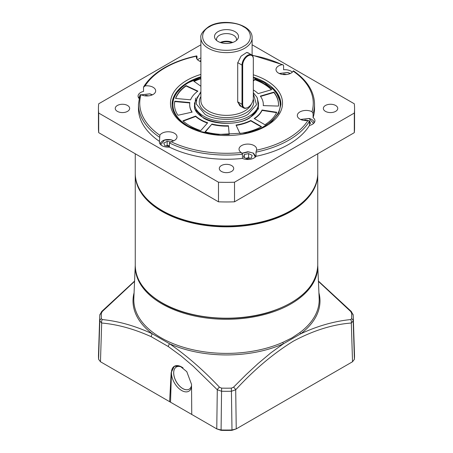<?xml version="1.0" encoding="UTF-8"?>
<svg xmlns="http://www.w3.org/2000/svg" width="453" height="453" viewBox="0 0 453 453"><rect width="100%" height="100%" fill="white"/><g stroke="black" fill="none" stroke-linecap="round" stroke-linejoin="round"><path stroke-width="0.68" d="M253.323 77.695L264.416 82.61L273.521 89.615L276.942 93.998L279.586 100.124C282.202 109.241 277.145 117.995 264.416 126.393L259.722 128.805M193.255 128.794L188.584 126.393C181.319 122.016 176.596 117.168 174.405 111.851C173.261 109.858 172.202 104.014 173.499 99.785C174.06 97.491 175.266 95.034 177.134 92.412L181.432 87.723C183.992 85.566 185.101 84.66 188.584 82.61L200.889 77.304M195.611 98.108L194.547 108.816L203.295 117.899C213.805 125.062 239.008 125.215 249.705 117.899L258.437 108.856L257.389 98.108M195.622 116.081A36.818 21.257 0 0 0 200.464 119.535A36.818 21.257 0 0 0 207.684 122.774L200.77 130.606A52.021 30.034 180 0 1 189.716 125.741A52.021 30.034 180 0 1 182.87 120.86L195.622 116.081L195.622 116.472A36.818 21.257 0 0 0 200.464 119.926A36.818 21.257 0 0 0 207.417 123.074M186.07 85.6L197.887 91.127A36.818 21.257 0 0 0 190.588 99.819L175.549 98.443A52.021 30.034 180 0 1 186.07 85.6L186.07 85.991A52.021 30.034 0 0 0 175.685 98.454M278.453 106.076L263.267 105.617A36.818 21.257 0 0 0 263.318 104.501A36.818 21.257 0 0 0 260.322 96.11L273.895 92.118A52.021 30.034 180 0 1 278.521 104.501A52.021 30.034 180 0 1 278.453 106.076M239.965 133.516L236.03 125.034A36.818 21.257 0 0 0 250.781 120.481L261.551 126.698A52.021 30.034 180 0 1 239.965 133.516M276.749 112.276A52.021 30.034 180 0 1 264.943 124.739L254.178 118.522A36.818 21.257 0 0 0 262.061 110.005L276.749 112.276M177.933 115.266A52.021 30.034 180 0 1 174.479 104.501A52.021 30.034 180 0 1 174.796 101.178L189.841 102.554A36.818 21.257 0 0 0 189.682 104.501A36.818 21.257 0 0 0 192.129 112.123L177.933 115.266M229.224 134.496A52.021 30.034 180 0 1 205.045 131.868L211.959 124.031A36.818 21.257 0 0 0 228.425 125.73L229.224 134.496M253.323 80.657L254.835 79.315A52.021 30.034 180 0 1 271.715 89.649L258.142 93.641A36.818 21.257 0 0 0 253.323 89.943M200.889 86.246L193.759 81.161A52.021 30.034 180 0 1 200.889 78.358M197.559 91.364L186.07 85.991M195.622 116.472L183.182 121.138M263.295 105.617A36.818 21.257 0 0 0 263.318 104.898A36.818 21.257 0 0 0 263.318 104.7M278.521 104.7A52.021 30.034 0 0 0 273.895 92.508L273.895 92.118M273.895 92.508L260.56 96.432M236.2 125.402A36.818 21.257 0 0 0 250.781 120.872L250.781 120.481M261.194 126.885L250.781 120.872M262.061 110.005L262.061 110.396L276.579 112.644M254.49 118.703A36.818 21.257 0 0 0 262.061 110.396M174.796 101.178L174.796 101.568L189.784 102.939M174.796 101.568A52.021 30.034 0 0 0 174.479 104.7M189.682 104.7A36.818 21.257 0 0 0 189.682 104.898A36.818 21.257 0 0 0 191.908 112.168M205.328 131.936L211.959 124.031M228.425 125.73L229.19 134.501M211.959 124.422A36.818 21.257 0 0 0 228.425 126.121M271.409 89.734A52.021 30.034 0 0 0 254.835 79.705L254.835 79.315M253.323 81.047L254.835 79.705M200.889 78.754A52.021 30.034 0 0 0 194.094 81.398M169.405 146.427L164.83 145.73L163.788 143.131L167.163 141.313L170.356 141.874M167.163 141.313L167.163 145.232L169.405 145.917M167.163 145.232L166.223 145.974M247.078 158.856L243.51 157.163L244.269 154.535L248.595 153.595L252.162 155.294L251.404 157.921L247.078 158.856M244.269 154.535L244.269 157.519M248.595 153.595L248.595 157.519L249.699 158.29M248.595 157.519L246.019 158.357M144.909 95.832L145.826 95.34L148.72 95.849M145.826 95.34L145.826 95.923M304.167 120.47L305.084 119.977L307.983 120.487M309.093 120.679L309.507 120.753L310.548 123.346L309.456 123.935M309.507 120.753L309.507 123.912M305.084 119.977L305.084 120.56M282.831 74.496L283.748 74.003L286.641 74.513M283.748 74.003L283.748 74.586M241.404 106.665L237.706 102.118L237.706 62.905L241.013 56.206L246.681 52.474L249.02 53.369M243.476 46.342C235.9 51.534 217.281 51.727 209.524 46.342C200.526 41.965 200.192 31.217 209.524 26.738C217.1 21.546 235.719 21.353 243.476 26.738C252.474 31.115 252.808 41.863 243.476 46.342M243.663 107.973L239.858 105.776L237.706 101.823L242.01 104.309A8.001 4.621 120 0 0 243.663 107.973A8.001 4.621 120 0 0 247.666 107.576L248.006 107.378A7.525 4.343 120 0 0 253.323 98.165L253.323 58.952A7.525 4.343 120 0 0 248.006 55.883A7.525 4.343 120 0 0 242.683 65.096L242.683 104.309A7.525 4.343 120 0 0 248.006 107.378L247.666 107.576M218.012 41.438A12.005 6.931 180 0 1 215.543 39.371A12.005 6.931 180 0 1 219.694 30.832A12.005 6.931 180 0 1 234.988 31.636A12.005 6.931 180 0 1 237.457 39.371A12.005 6.931 180 0 1 218.012 41.438M236.296 40.549A10.006 5.776 0 0 0 236.506 39.371A10.006 5.776 0 0 0 233.572 35.283A10.006 5.776 0 0 0 222.672 34.032A10.006 5.776 0 0 0 216.494 39.371A10.006 5.776 0 0 0 216.704 40.549M232.717 42.469A10.006 5.776 0 0 0 220.283 42.469M231.942 42.718A9.604 5.544 0 0 0 221.058 42.718M246.483 52.52L247.859 52.701L251.67 54.898A8.001 4.621 120 0 0 245.503 57.044A8.001 4.621 120 0 0 242.01 65.096L242.01 104.309L242.683 104.309M251.67 54.898A8.001 4.621 120 0 1 253.323 58.562L253.323 58.952M317.74 153.771L317.74 173.25A91.24 52.678 180 0 1 291.019 210.498L290.566 210.758A90.6 52.31 180 0 1 162.434 210.764L161.981 210.498A91.24 52.678 180 0 1 135.26 173.25L135.26 153.771M291.019 210.498A91.24 52.678 180 0 1 161.981 210.498L162.434 210.758A90.6 52.31 180 0 1 162.434 210.758L162.434 210.758M241.613 152.82L241.268 152.553A8.805 5.085 180 0 1 239.031 149.167A8.805 5.085 180 0 1 244.467 144.473A8.805 5.085 180 0 1 254.059 145.577A8.805 5.085 180 0 1 256.641 149.167A8.805 5.085 180 0 1 256.455 150.203L255.99 152.134L255.99 156.319A8.805 5.085 180 0 1 242.44 158.414L242.44 154.23L241.613 152.82M299.903 119.111A8.805 5.085 180 0 1 297.327 115.515A8.805 5.085 180 0 1 302.53 110.877A8.805 5.085 180 0 1 311.992 111.721L313.085 113.443L313.085 117.627A8.805 5.085 180 0 1 314.931 120.741A8.805 5.085 180 0 1 309.456 125.447L309.456 121.268L307.927 120.492A8.805 5.085 180 0 1 299.903 119.111M293.516 71.28L293.153 71.132A8.805 5.085 180 0 1 278.567 73.137A8.805 5.085 180 0 1 275.99 69.541A8.805 5.085 180 0 1 282.038 64.711L283.068 64.836L283.595 65.549L283.595 69.734A8.805 5.085 180 0 1 291.019 71.178A8.805 5.085 180 0 1 292.344 72.157M200.889 61.665A8.805 5.085 180 0 1 198.941 60.815A8.805 5.085 180 0 1 196.359 57.225A8.805 5.085 180 0 1 196.545 56.189L197.01 56.348L197.01 59.145M139.026 98.409A8.805 5.085 180 0 1 138.069 96.104A8.805 5.085 180 0 1 143.544 91.398L143.544 87.219L145.073 85.9A86.761 50.09 0 0 1 165.152 67.774A86.761 50.09 0 0 1 196.545 56.189L197.01 56.348M197.616 59.836A8.805 5.085 180 0 1 200.889 58.007M145.073 85.9A8.805 5.085 180 0 1 153.097 87.282A8.805 5.085 180 0 1 155.673 90.877A8.805 5.085 180 0 1 150.47 95.515A8.805 5.085 180 0 1 141.008 94.671L139.915 95.039M143.544 87.219L143.697 86.733C148.244 79.462 155.181 73.12 164.513 67.712C173.788 62.389 184.547 58.443 196.783 55.872M161.981 145.673A8.805 5.085 180 0 1 159.405 142.078A8.805 5.085 180 0 1 159.484 141.387L159.847 135.26A8.805 5.085 180 0 1 174.433 133.256A8.805 5.085 180 0 1 177.01 136.851A8.805 5.085 180 0 1 170.962 141.676L169.405 142.933L169.405 147.117A8.805 5.085 180 0 1 161.981 145.673M325.452 111.364A7.203 4.156 180 0 1 323.346 108.426A7.203 4.156 180 0 1 327.791 104.581A7.203 4.156 180 0 1 335.639 105.481A7.203 4.156 180 0 1 337.751 108.426A7.203 4.156 180 0 1 333.306 112.265A7.203 4.156 180 0 1 325.452 111.364M117.361 111.364A7.203 4.156 180 0 1 115.249 108.426A7.203 4.156 180 0 1 119.694 104.581A7.203 4.156 180 0 1 127.548 105.481A7.203 4.156 180 0 1 129.654 108.426A7.203 4.156 180 0 1 125.209 112.265A7.203 4.156 180 0 1 117.361 111.364M221.404 171.438A7.203 4.156 180 0 1 219.297 168.493A7.203 4.156 180 0 1 223.742 164.654A7.203 4.156 180 0 1 231.596 165.555A7.203 4.156 180 0 1 233.703 168.493A7.203 4.156 180 0 1 229.258 172.338A7.203 4.156 180 0 1 221.404 171.438M354.557 108.426L354.557 128.029A128.057 73.935 180 0 1 354.308 132.661L234.518 201.817A128.057 73.935 180 0 1 218.482 201.817L98.692 132.661A128.057 73.935 180 0 1 98.443 128.029L98.443 108.426A128.057 73.935 0 0 0 98.692 113.052L218.482 182.214A128.057 73.935 0 0 0 234.518 182.214L354.308 113.052A128.057 73.935 0 0 0 354.557 108.426A128.057 73.935 0 0 0 354.308 103.794L252.111 44.79M169.405 147.117A88.041 50.832 0 0 0 242.44 158.414M313.085 113.443A88.041 50.832 180 0 0 314.541 104.241L314.541 108.426A88.041 50.832 180 0 1 313.085 117.627M309.456 125.447A88.041 50.832 180 0 1 255.99 156.319M159.484 141.387A88.041 50.832 180 0 1 138.459 108.426L138.459 104.241L139.949 94.802M200.889 44.79L98.692 103.794A128.057 73.935 0 0 0 98.443 108.426M98.692 132.661L98.692 113.052M218.482 182.214L218.482 201.817M234.518 201.817L234.518 182.214M354.308 113.052L354.308 132.661M98.601 359.303L100.47 361.754L101.682 323.017A3.199 2.373 96.9 0 1 102.344 319.569L101.398 318.719A3.199 2.61 -3.9 0 0 99.796 320.95A126.8 73.205 -0 0 1 99.722 316.749L99.802 315.18L101.67 311.511A3.199 1.036 44.7 0 1 102.344 311.449L101.398 313.091A3.199 2.61 3.9 0 0 99.802 315.18L99.802 315.18A3.199 2.61 3.9 0 0 99.796 315.254A126.8 73.205 -0 0 0 99.722 316.749L98.505 354.767A128.018 73.913 -0 0 0 98.601 359.303L99.796 320.95L101.682 323.017C117.695 324.433 134.247 329.008 151.319 336.749L168.312 346.562A3.199 1.704 -56.2 0 1 169.603 343.793A93.494 53.981 180 0 0 283.397 343.793L300.684 333.81A1.602 1.036 53 0 1 300.05 332.445L292.049 337.819L282.91 342.338A1.602 0.793 -113.9 0 0 283.397 343.793L270.854 352.853L258.034 363.583L246.138 374.608L233.533 387.19L231.375 388.136L231.987 429.976L236.239 428.895L352.53 361.754L354.399 359.303A128.018 73.913 -0 0 0 354.495 354.767L353.278 316.749A126.8 73.205 -0 0 0 353.204 315.254A3.199 2.61 176.1 0 0 353.198 315.18L353.198 315.18A3.199 2.61 176.1 0 0 351.602 313.091L350.656 311.449A3.199 1.036 -44.7 0 1 351.33 311.511L318.419 281.075M168.312 346.562L181.024 355.882L193.306 366.318L217.293 389.767L221.562 391.25L221.625 388.136L219.467 387.19C203.182 369.959 186.562 355.497 169.603 343.793L152.316 333.81A3.199 1.982 116 0 0 151.319 336.749M317.74 265.265A91.268 52.695 180 0 1 317.746 265.294A91.268 52.695 180 0 1 291.036 303.855A91.268 52.695 180 0 1 190.532 315.028A91.268 52.695 180 0 1 135.254 265.294A91.268 52.695 180 0 1 135.26 265.265M182.542 367.547A12.809 7.395 -120 0 0 176.477 366.924A12.809 7.395 -120 0 0 173.669 372.876A12.809 7.395 -120 0 0 182.723 388.566A12.809 7.395 -120 0 0 189.28 389.104A12.809 7.395 -120 0 0 191.54 385.582M183.052 367.91A14.405 8.318 -120 0 0 181.998 367.196A14.405 8.318 -120 0 0 181.63 366.975A14.405 8.318 -120 0 0 171.444 372.859A14.405 8.318 -120 0 0 181.63 390.503A14.405 8.318 -120 0 0 191.551 387.139M189.303 389.093A12.809 7.395 60 0 1 189.167 389.172A12.809 7.395 60 0 1 179.297 385.741A12.809 7.395 60 0 1 173.709 372.859A12.809 7.395 60 0 1 176.359 366.992A12.809 7.395 60 0 1 176.5 366.919M192.729 415.022L169.62 401.681L171.172 372.576L174.326 366.284L180.203 366.256L186.789 371.653L191.528 384.331L191.755 414.455L216.761 428.895L221.013 429.976A128.018 73.913 -0 0 0 231.987 429.976L231.919 430.35A126.461 73.012 180 0 1 221.081 430.35L216.761 428.895L217.293 389.767A3.199 1.07 -43.8 0 1 219.467 387.19M174.377 366.256A14.405 8.318 -120 0 0 171.449 372.417L170.532 402.207M233.533 387.19A3.199 1.07 43.8 0 1 235.707 389.767L231.438 391.25A126.8 73.205 -0 0 1 221.562 391.25L221.081 430.35M100.47 361.754L169.62 401.681M352.53 361.754L351.318 323.017C332.655 324.45 313.357 330.492 293.419 341.132C273.312 353.527 254.076 369.739 235.707 389.767L236.239 428.895L231.919 430.35M102.344 319.569C118.782 321.217 135.436 325.967 152.316 333.81A93.494 53.981 180 0 1 134.082 292.802M351.33 311.511L353.198 315.18L353.278 316.749A126.8 73.205 -0 0 1 353.204 320.95A3.199 2.61 3.9 0 0 351.602 318.719L350.656 319.569A3.199 2.373 -96.9 0 1 351.318 323.017L353.204 320.95L354.399 359.303M102.344 311.449L134.569 281.387M350.656 311.449L318.431 281.398M318.918 292.802A93.494 53.981 180 0 1 300.684 333.81C317.502 325.979 334.155 321.234 350.656 319.569M160.758 144.79L164.49 140.079L171.115 139.852L173.652 140.843M160.203 144.196A8.001 4.621 180 0 1 160.809 142.469M242.089 153.352L248.697 151.863L253.216 153.125L255.288 157.106M141.427 94.87L149.779 93.879L152.316 94.87M139.484 96.404L138.867 98.222A8.001 4.621 180 0 1 139.45 96.534M300.684 119.507L309.037 118.516L313.578 123.454M279.348 73.533L287.7 72.542L290.237 73.533M199.716 61.217L200.889 60.651M253.323 92.667L257.027 97.361L258.516 103.193A32.016 18.482 180 0 1 238.754 120.272A32.016 18.482 180 0 1 203.861 116.268A32.016 18.482 180 0 1 194.484 103.193L200.889 91.631M253.323 93.612L256.511 104.745L248.006 114.303C238.329 121.002 214.671 121.002 204.994 114.303L196.308 104.014L196.896 97.871L200.889 92.418M253.272 99.071A27.214 15.713 180 0 1 239.133 115.804A27.214 15.713 180 0 1 207.259 113.001A27.214 15.713 180 0 1 200.889 96.58M252.111 55.221L252.111 37.848A25.611 14.785 180 0 1 244.609 48.301A25.611 14.785 180 0 1 208.391 48.301A25.611 14.785 180 0 1 200.889 37.848L200.889 100.583A25.611 14.785 0 0 0 208.391 111.036A25.611 14.785 0 0 0 233.533 114.802A25.611 14.785 0 0 0 251.443 103.941M242.683 65.096L242.01 65.096L237.712 62.616M317.74 265.526L317.74 174.167A91.24 52.678 180 0 1 291.019 211.415A91.24 52.678 180 0 1 161.981 211.415A91.24 52.678 180 0 1 135.26 174.167L135.26 265.526A91.24 52.678 0 0 0 161.981 302.774A91.24 52.678 0 0 0 261.415 314.195A91.24 52.678 0 0 0 317.74 265.526C316.483 285.956 300.803 301.381 270.701 311.794C236.37 323.216 189.694 319.444 162.083 302.995C144.598 292.615 135.651 280.13 135.26 265.526M303.652 201.375A90.764 52.401 180 0 1 290.679 210.826A90.764 52.401 180 0 1 149.348 201.375M253.323 74.802A56.025 32.344 180 0 1 266.115 80.323A56.025 32.344 180 0 1 266.115 126.07A56.025 32.344 180 0 1 186.885 126.07A56.025 32.344 180 0 1 200.889 74.428M253.323 77.163A54.422 31.421 180 0 1 264.982 82.282A54.422 31.421 180 0 1 280.922 104.501L278.669 113.205L271.942 121.342L261.217 128.125L247.423 132.865L215.696 134.632L200.549 131.495L187.684 125.991C177.395 119.796 172.191 112.633 172.078 104.501A54.422 31.421 180 0 1 200.889 76.778M141.008 94.671A86.761 50.09 0 0 0 159.847 135.26M170.962 141.676A86.761 50.09 0 0 0 241.268 152.553M256.455 150.203A86.761 50.09 0 0 0 307.927 120.492M311.992 111.721A86.761 50.09 -0 0 0 293.153 71.132M282.038 64.711A86.761 50.09 -0 0 0 252.264 55.368M242.44 154.23A88.041 50.832 180 0 1 169.405 142.933M309.456 121.268A88.041 50.832 180 0 1 255.99 152.134M159.484 137.208A88.041 50.832 180 0 1 138.459 104.241M135.254 265.294L133.833 298.555A92.695 53.516 -0 0 0 184.467 347.576A92.695 53.516 -0 0 0 282.91 342.338M300.05 332.445A92.695 53.516 -0 0 0 319.167 298.555L317.746 265.294M101.398 313.091A125.198 72.282 -0 0 0 101.398 318.719M221.625 388.136A125.198 72.282 -0 0 0 231.375 388.136M351.602 318.719A125.198 72.282 -0 0 0 351.602 313.091M200.889 77.118L188.182 82.571C177.706 88.765 172.338 96.296 172.078 105.158M258.516 105.158C258.437 109.977 255.367 114.213 249.303 117.859C230.917 129.807 192.718 120.356 194.484 105.158M280.922 104.824L278.901 96.551L273.318 88.924L253.323 77.508M263.318 104.898L263.318 104.501M189.682 104.898L189.682 104.501M173.782 140.787L171.206 139.79C165.107 138.867 161.438 140.351 160.203 144.235M255.837 156.551L253.414 153.103L247.666 151.766L242.015 153.25M152.446 94.813L149.869 93.816L141.296 94.813M314.133 122.899C313.94 120.758 312.27 119.281 309.127 118.454L300.554 119.45M290.367 73.477L287.791 72.48L279.218 73.477M200.889 60.549L199.586 61.155M252.111 37.848C252.853 24.088 223.346 17.457 208.72 26.659C202.763 31.042 200.152 34.768 200.889 37.848M135.26 173.709L135.26 174.167M317.74 174.167L317.74 173.709M283.068 64.836L252.111 55.085M314.541 104.241C314.252 91.523 307.225 80.385 293.442 70.821M101.67 311.511L134.581 281.075"/></g></svg>

